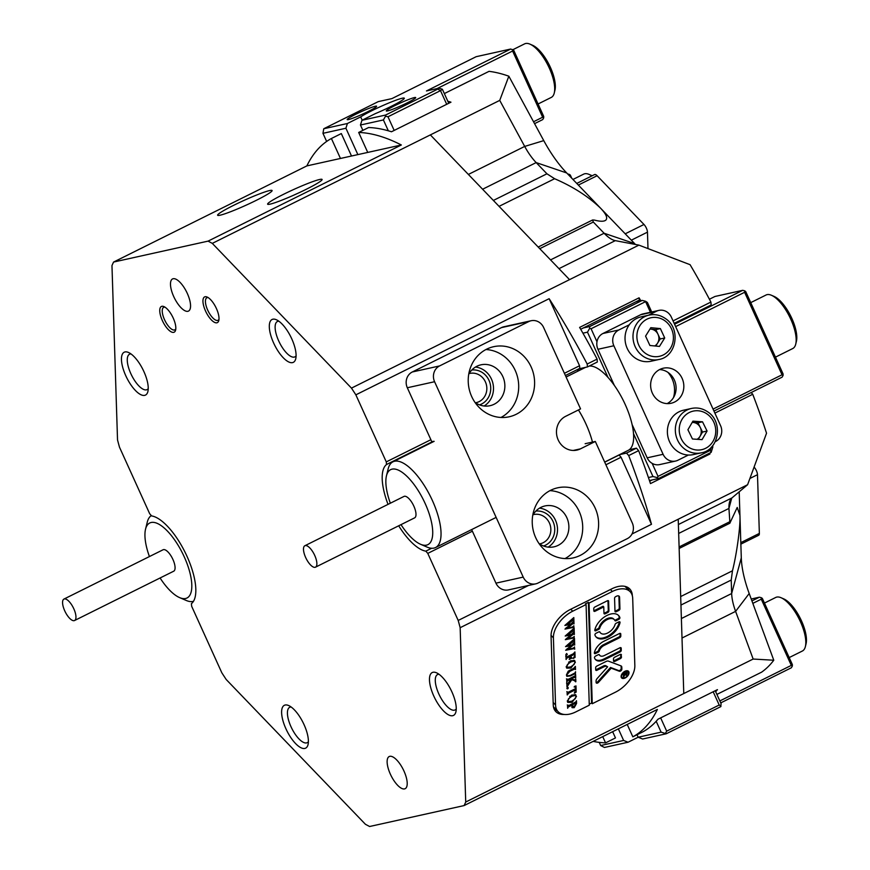 <?xml version="1.0" encoding="UTF-8"?>
<svg xmlns="http://www.w3.org/2000/svg" width="870" height="870" viewBox="0 0 870 870"><rect width="100%" height="100%" fill="white"/><g stroke="black" fill="none" stroke-linecap="round" stroke-linejoin="round"><path stroke-width="1.3" d="M771.429 295.267L774.05 296.398A27.514 10.44 63.6 0 1 791.863 318.463A27.514 10.44 63.6 0 1 796.409 341.344L795.735 344.118A29.906 11.343 -116.4 0 0 790.786 319.246A29.906 11.343 -116.4 0 0 771.429 295.267A29.906 11.343 -116.4 0 0 766.1 294.984L750.734 302.629M775.464 357.146L792.744 348.544A29.906 11.343 -116.4 0 0 795.735 344.118M538.073 103.987L551.275 97.418A29.906 11.343 -116.4 0 0 554.266 92.992A29.906 11.343 -116.4 0 0 548.111 65.587A29.906 11.343 -116.4 0 0 529.96 44.142A29.906 11.343 -116.4 0 0 525.643 43.5A29.906 11.343 -116.4 0 0 524.621 43.859L512.898 49.688M529.96 44.142L532.581 45.273A27.514 10.44 63.6 0 1 549.274 65A27.514 10.44 63.6 0 1 554.94 90.219L554.266 92.992M591.796 175.947A29.906 11.343 -116.4 0 0 589.044 174.392A29.906 11.343 -116.4 0 0 584.727 173.761A29.906 11.343 -116.4 0 0 583.716 174.109L572.96 179.459M589.044 174.392L591.665 175.533A27.514 10.44 63.6 0 1 592.176 175.762M781.086 597.733L783.707 598.864A27.514 10.44 63.6 0 1 800.4 618.592A27.514 10.44 63.6 0 1 806.066 643.811L805.381 646.584A29.906 11.343 -116.4 0 0 799.225 619.179A29.906 11.343 -116.4 0 0 781.086 597.733A29.906 11.343 -116.4 0 0 776.758 597.092A29.906 11.343 -116.4 0 0 775.746 597.451L764.458 603.062M789.188 657.579L802.39 651.01A29.906 11.343 -116.4 0 0 805.381 646.584M585.151 443.711L595.319 441.46L580.453 448.855A17.944 16.53 -102.5 0 1 576.951 450.094A17.944 16.53 -102.5 0 1 558.203 439.97A17.944 16.53 -102.5 0 1 565.685 416.295L580.551 408.9L543.619 327.49A11.962 11.016 -102.5 0 0 531.124 320.736A11.962 11.016 -102.5 0 0 528.786 321.563L439.578 365.933L412.304 371.979A11.962 11.016 77.5 0 0 407.312 387.759L434.587 381.723A11.962 11.016 -102.5 0 1 439.578 365.933M535.692 537.649A35.898 33.06 -102.5 0 1 557.67 487.809A35.898 33.06 -102.5 0 1 595.156 508.058A35.898 33.06 -102.5 0 1 573.189 557.898A35.898 33.06 -102.5 0 1 535.692 537.649M564.989 558.583A35.898 33.06 77.5 0 0 579.246 511.582A35.898 33.06 77.5 0 0 549.949 490.647M471.681 396.535A35.898 33.06 -102.5 0 1 493.649 346.695A35.898 33.06 -102.5 0 1 531.146 366.944A35.898 33.06 -102.5 0 1 509.178 416.784A35.898 33.06 -102.5 0 1 471.681 396.535M500.979 417.469A35.898 33.06 77.5 0 0 515.236 370.468A35.898 33.06 77.5 0 0 485.938 349.533M474.966 402.364A20.934 19.292 77.5 0 0 490.027 405.703A20.934 19.292 77.5 0 0 502.849 376.634A20.934 19.292 77.5 0 0 480.979 364.824A20.934 19.292 77.5 0 0 468.734 374.209M484.133 406.007A20.934 19.292 77.5 0 0 491.485 379.146A20.934 19.292 77.5 0 0 475.509 367.031M538.976 543.478A20.934 19.292 77.5 0 0 554.038 546.817A20.934 19.292 77.5 0 0 566.859 517.748A20.934 19.292 77.5 0 0 544.99 505.938A20.934 19.292 77.5 0 0 532.744 515.323M548.154 547.121A20.934 19.292 77.5 0 0 555.495 520.26A20.934 19.292 77.5 0 0 539.52 508.145M531.124 320.736L503.85 326.772A11.962 11.016 77.5 0 0 501.512 327.599L412.304 371.979M434.587 381.723L523.218 577.104L495.943 583.15L471.649 529.58M595.319 441.46L632.251 522.87A11.962 11.016 -102.5 0 1 627.259 538.66L538.051 583.03A11.962 11.016 -102.5 0 1 535.713 583.857A11.962 11.016 -102.5 0 1 523.218 577.104M495.943 583.15A11.962 11.016 77.5 0 0 508.45 589.904L535.713 583.857M472.562 529.123A48.459 18.379 -116.4 0 0 473.215 528.84A48.459 18.379 -116.4 0 0 473.835 528.492M431.694 441.492L407.312 387.759M315.103 567.305A11.962 4.535 63.6 0 1 305.87 557.964A11.962 4.535 63.6 0 1 304.859 545.74A11.962 4.535 63.6 0 1 305.261 545.588A11.962 4.535 63.6 0 1 314.494 554.929A11.962 4.535 63.6 0 1 315.516 567.164A11.962 4.535 63.6 0 1 315.103 567.305M304.859 545.74L403.974 496.433A11.962 4.535 63.6 0 1 404.376 496.281A11.962 4.535 63.6 0 1 413.609 505.622A11.962 4.535 63.6 0 1 414.631 517.857L315.516 567.164M390.347 503.208A41.88 15.888 63.6 0 1 386.454 475.846A41.88 15.888 63.6 0 1 392.065 469.147A41.88 15.888 63.6 0 1 425.212 503.621A41.88 15.888 63.6 0 1 426.539 545.131A41.88 15.888 63.6 0 1 420.482 544.239A41.88 15.888 63.6 0 1 401.005 524.632M420.482 544.239L427.039 547.078A47.861 18.15 -116.4 0 0 433.956 548.089A47.861 18.15 -116.4 0 0 435.576 547.524A47.861 18.15 -116.4 0 0 431.498 498.608A47.861 18.15 -116.4 0 0 394.556 461.252A47.861 18.15 -116.4 0 0 392.935 461.829A47.861 18.15 -116.4 0 0 388.15 468.908L386.454 475.846M592.47 442.09A47.861 18.15 -116.4 0 0 578.441 409.944M604.672 462.068L628.325 450.301A46.665 17.694 -116.4 0 0 624.823 403.647A46.665 17.694 -116.4 0 0 589.229 366.053M739.195 491.811L739.935 515.301L737.216 507.46L729.821 523.24L679.144 548.448M729.93 523.153L728.94 508.439A35.898 13.615 63.6 0 1 729.441 502.501A35.898 13.615 63.6 0 1 731.985 497.89L747.602 484.721L766.535 433.216A335.004 127.074 63.6 0 0 752.735 394.273L751.201 392.533M674.174 323.368L711.16 304.968L710.91 302.064A335.004 127.074 -116.4 0 0 690.084 264.687L638.917 245.122L615.297 240.642A35.898 13.615 63.6 0 1 612.882 239.881A35.898 13.615 63.6 0 1 604.106 233.247L593.329 222.035L592.59 219.979L594.373 220.077C600.376 221.643 604.226 221.622 605.933 220.023C607.804 217.881 606.042 213.976 600.67 208.289C588.49 196.566 573.134 186.713 554.614 178.72L546.936 173.793L536.159 162.592A35.898 13.615 63.6 0 1 524.697 146.421L499.739 100.387L212.302 243.382A335.004 127.074 -116.4 0 0 208.06 241.131L401.342 144.985L306.86 165.898L113.578 262.055A335.004 127.074 -116.4 0 0 111.969 265.6L117.526 439.926A335.004 127.074 -116.4 0 0 119.484 447.18L149.662 513.692L151.608 515.921A49.057 18.607 -116.4 0 1 187.017 556.365A49.057 18.607 -116.4 0 1 191.411 603.671L191.661 606.281L221.828 672.793A335.004 127.074 -116.4 0 0 226.211 679.514L365.389 824.249A335.004 127.074 -116.4 0 0 369.63 826.5L464.101 805.576A335.004 127.074 -116.4 0 0 465.722 802.031L460.154 627.705L678.219 519.227L683.776 693.553L465.722 802.031M285.153 705.015A23.925 9.081 63.6 0 1 288.612 705.526A23.925 9.081 63.6 0 1 303.119 722.676A23.925 9.081 63.6 0 1 308.045 744.611A23.925 9.081 63.6 0 1 304.848 748.428A23.925 9.081 63.6 0 1 285.904 728.734A23.925 9.081 63.6 0 1 285.153 705.015M291.146 707.005A19.738 7.493 -116.4 0 0 290.341 707.082A19.738 7.493 -116.4 0 0 289.677 707.321A19.738 7.493 -116.4 0 0 291.352 727.494A19.738 7.493 -116.4 0 0 306.588 742.904A19.738 7.493 -116.4 0 0 307.262 742.675A19.738 7.493 -116.4 0 0 308.393 741.686M124.986 351.937A23.925 9.081 63.6 0 1 128.445 352.448A23.925 9.081 63.6 0 1 142.963 369.609A23.925 9.081 63.6 0 1 147.889 391.533A23.925 9.081 63.6 0 1 144.681 395.361A23.925 9.081 63.6 0 1 125.748 375.666A23.925 9.081 63.6 0 1 124.986 351.937M130.989 353.938A19.738 7.493 -116.4 0 0 130.185 354.014A19.738 7.493 -116.4 0 0 129.51 354.253A19.738 7.493 -116.4 0 0 131.196 374.426A19.738 7.493 -116.4 0 0 146.432 389.836A19.738 7.493 -116.4 0 0 147.095 389.597A19.738 7.493 -116.4 0 0 148.237 388.607M272.843 319.203A23.925 9.081 63.6 0 1 276.301 319.714A23.925 9.081 63.6 0 1 290.819 336.864A23.925 9.081 63.6 0 1 295.746 358.788A23.925 9.081 63.6 0 1 292.537 362.616A23.925 9.081 63.6 0 1 273.593 342.921A23.925 9.081 63.6 0 1 272.843 319.203M278.835 321.193A19.738 7.493 -116.4 0 0 278.03 321.269A19.738 7.493 -116.4 0 0 277.367 321.508A19.738 7.493 -116.4 0 0 279.053 341.682A19.738 7.493 -116.4 0 0 294.288 357.091A19.738 7.493 -116.4 0 0 294.952 356.863A19.738 7.493 -116.4 0 0 296.094 355.873M432.999 672.271A23.925 9.081 63.6 0 1 436.457 672.782A23.925 9.081 63.6 0 1 450.975 689.943A23.925 9.081 63.6 0 1 455.902 711.867A23.925 9.081 63.6 0 1 452.694 715.695A23.925 9.081 63.6 0 1 433.76 695.989A23.925 9.081 63.6 0 1 432.999 672.271M439.002 674.272A19.738 7.493 -116.4 0 0 438.197 674.348A19.738 7.493 -116.4 0 0 437.523 674.576A19.738 7.493 -116.4 0 0 439.209 694.76A19.738 7.493 -116.4 0 0 454.444 710.17A19.738 7.493 -116.4 0 0 455.108 709.931A19.738 7.493 -116.4 0 0 456.25 708.941M471.823 370A17.944 16.53 -102.5 0 1 489.875 394.066A17.944 16.53 -102.5 0 1 479.544 404.876M475.531 402.767A14.953 13.779 77.5 0 0 476.238 402.636A14.953 13.779 77.5 0 0 479.163 401.603A14.953 13.779 77.5 0 0 486.112 393.273A14.953 13.779 77.5 0 0 483.209 378.352A14.953 13.779 77.5 0 0 469.767 373.426A14.953 13.779 77.5 0 0 469.082 373.6M535.833 511.103A17.944 16.53 -102.5 0 1 553.885 535.18A17.944 16.53 -102.5 0 1 543.554 545.99M539.552 543.88A14.953 13.779 77.5 0 0 540.248 543.75A14.953 13.779 77.5 0 0 543.174 542.717A14.953 13.779 77.5 0 0 550.134 534.376A14.953 13.779 77.5 0 0 547.219 519.466A14.953 13.779 77.5 0 0 533.778 514.54A14.953 13.779 77.5 0 0 533.092 514.714M269.624 190.563A29.906 2.599 155.6 0 1 272.082 190.791A29.906 2.599 155.6 0 1 250.027 203.362A29.906 2.599 155.6 0 1 220.066 215.216A29.906 2.599 155.6 0 1 217.804 215.401A29.906 2.599 155.6 0 1 237.358 203.515A29.906 2.599 155.6 0 1 269.624 190.563M319.627 179.492A29.906 2.599 155.6 0 1 322.085 179.709A29.906 2.599 155.6 0 1 300.03 192.292A29.906 2.599 155.6 0 1 270.07 204.145A29.906 2.599 155.6 0 1 267.808 204.33A29.906 2.599 155.6 0 1 287.361 192.444A29.906 2.599 155.6 0 1 319.627 179.492M187.898 311.297A17.944 6.808 63.6 0 1 174.054 297.279A17.944 6.808 63.6 0 1 172.521 278.944A17.944 6.808 63.6 0 1 173.13 278.726A17.944 6.808 63.6 0 1 186.985 292.733A17.944 6.808 63.6 0 1 188.507 311.079A17.944 6.808 63.6 0 1 187.898 311.297M404.55 788.905A17.944 6.808 63.6 0 1 390.706 774.898A17.944 6.808 63.6 0 1 389.173 756.552A17.944 6.808 63.6 0 1 389.782 756.334A17.944 6.808 63.6 0 1 403.637 770.341A17.944 6.808 63.6 0 1 405.159 788.688A17.944 6.808 63.6 0 1 404.55 788.905M173.695 332.351A14.355 5.448 63.6 0 1 162.331 320.541A14.355 5.448 63.6 0 1 161.874 306.305A14.355 5.448 63.6 0 1 163.951 306.61A14.355 5.448 63.6 0 1 172.662 316.908A14.355 5.448 63.6 0 1 175.62 330.056A14.355 5.448 63.6 0 1 173.695 332.351M165.006 307.186A12.561 4.763 -116.4 0 0 164.104 307.197A12.561 4.763 -116.4 0 0 163.68 307.338A12.561 4.763 -116.4 0 0 164.745 320.182A12.561 4.763 -116.4 0 0 174.446 329.991A12.561 4.763 -116.4 0 0 174.87 329.839A12.561 4.763 -116.4 0 0 175.805 328.871M216.88 322.792A14.355 5.448 63.6 0 1 205.516 310.971A14.355 5.448 63.6 0 1 205.059 296.746A14.355 5.448 63.6 0 1 207.136 297.051A14.355 5.448 63.6 0 1 215.847 307.338A14.355 5.448 63.6 0 1 218.805 320.497A14.355 5.448 63.6 0 1 216.88 322.792M208.191 297.616A12.561 4.763 -116.4 0 0 207.288 297.627A12.561 4.763 -116.4 0 0 206.864 297.779A12.561 4.763 -116.4 0 0 207.93 310.623A12.561 4.763 -116.4 0 0 217.63 320.421A12.561 4.763 -116.4 0 0 218.055 320.28A12.561 4.763 -116.4 0 0 218.979 319.312M499.739 100.387L508.841 76.201A335.004 127.074 -116.4 0 0 489.049 71.34L444.342 93.579M508.841 76.201L543.761 140.625A71.786 27.231 -116.4 0 0 566.696 172.956L634.643 243.611A71.786 27.231 -116.4 0 0 635.47 244.47M549.133 298.693L579.561 365.748L579.801 368.358A48.459 18.379 -116.4 0 0 579.366 368.728L587.446 366.933L597.353 362.007L597.103 359.103L587.185 364.041A335.004 127.074 63.6 0 0 549.133 298.693L355.852 394.839A335.004 127.074 -116.4 0 0 351.469 388.118L569.535 279.64L430.356 134.904M351.469 388.118L212.302 243.382M649.662 481.208L652.293 479.903M753.159 659.047L735.607 611.371A35.898 13.615 63.6 0 1 731.648 593.536L731.224 580.04L732.464 570.796C736.792 553.864 740.609 525.534 739.935 515.301L741.294 557.855A71.786 27.231 -116.4 0 0 749.2 593.514L773.778 660.232L753.159 659.047L683.776 693.553M716.891 694.412L761.598 672.173A335.004 127.074 -116.4 0 0 773.778 660.232M564.249 714.466A23.925 14.116 -43.9 0 1 555.81 711.606A23.925 14.116 -43.9 0 1 553.244 704.885L551.047 636.111A23.925 14.116 -43.9 0 1 570.339 609.468L611.969 588.762A23.925 14.116 -43.9 0 1 629.75 588.946A23.925 14.116 -43.9 0 1 632.327 595.678L632.327 595.711M401.342 144.985A335.004 127.074 -116.4 0 0 358.679 132.457L367.738 152.424M340.464 158.46L331.405 138.504A335.004 127.074 -116.4 0 0 306.86 165.898M587.185 364.041L587.446 366.933M593.144 741.381A335.004 127.074 -116.4 0 0 605.563 742.871L602.725 736.618M627.216 724.438L632.838 736.825A335.004 127.074 -116.4 0 0 657.383 709.431L464.101 805.576M597.103 359.103A335.004 127.074 -116.4 0 0 579.616 327.403L639.08 297.812L639.363 300.085L580.692 329.262M710.91 302.064L673.054 320.899M447.811 101.224A335.004 127.074 63.6 0 1 450.964 102.181L391.5 131.761A335.004 127.074 63.6 0 0 368.597 127.531L358.679 132.457M639.08 297.812A335.004 127.074 63.6 0 1 640.766 300.726M714.879 413.109L752.735 394.273M709.322 453.281L709.931 454.01A335.004 127.074 -116.4 0 0 709.637 453.118M632.838 736.825L642.745 731.898A335.004 127.074 -116.4 0 0 657.981 719.218L717.445 689.638A335.004 127.074 63.6 0 1 715.662 691.693M612.643 731.692L615.471 737.934L605.563 742.871M331.405 138.504L341.323 133.567L351.502 156.013M577.571 371.316A47.861 18.15 63.6 0 1 577.778 370.685M709.931 454.01L650.466 483.589A335.004 127.074 -116.4 0 0 638.623 450.638L636.438 448.159L629.227 449.757M569.535 279.64L638.917 245.122M678.219 519.227L747.602 484.721M636.438 448.159L626.52 453.096L628.705 455.565L638.623 450.638M628.705 455.565A335.004 127.074 63.6 0 1 651.478 524.295L631.99 533.995M528.568 585.445L458.196 620.451A335.004 127.074 -116.4 0 1 460.154 627.705M626.52 453.096L619.647 454.618M618.929 454.977A48.459 18.379 -116.4 0 0 619.103 455.01L621.06 457.239L651.478 524.295M579.366 368.728A48.459 18.379 -116.4 0 0 577.365 371.425M621.06 457.239L605.901 464.776M472.377 531.2L427.779 553.385L458.196 620.451M427.779 553.385L425.821 551.156L431.64 548.263M433.162 441.308L386.519 464.515A48.459 18.379 -116.4 0 0 388.031 504.361M398.688 525.784A48.459 18.379 -116.4 0 0 425.821 551.156M386.519 464.515L386.28 461.894L430.878 439.709M355.852 394.839L386.28 461.894M208.06 241.131L113.578 262.055M564.402 373.295L579.561 365.748M579.801 368.358L565.413 375.525M604.715 462.166L619.103 455.01M297.79 193.325A25.121 2.186 -24.4 0 0 294.049 195.021M247.787 204.406A25.121 2.186 -24.4 0 0 244.046 206.103M605.074 220.621L605.933 220.023M628.771 590.273A23.925 14.116 136.1 0 0 627.825 587.457M554.397 709.626A23.925 14.116 136.1 0 0 557.17 710.681M594.406 174.685A5.981 2.273 63.6 0 1 594.58 174.565A5.981 2.273 63.6 0 1 594.786 174.5A5.981 2.273 63.6 0 1 597.114 175.729L578.343 185.071M740.816 542.63L759.358 533.408L757.487 474.694L749.973 478.435M647.987 248.559L647.465 232.149L631.337 240.174M625.215 233.812L643.985 224.471L597.114 175.729M643.985 224.471A5.981 2.273 63.6 0 1 647.465 232.149M754.181 467.201A5.981 2.273 63.6 0 1 757.487 474.694M759.358 533.408A5.981 2.273 63.6 0 1 758.673 535.278L740.859 544.141M74.189 620.658A11.962 4.535 -116.4 0 0 74.592 620.506A11.962 4.535 -116.4 0 0 73.58 608.282A11.962 4.535 -116.4 0 0 64.347 598.941A11.962 4.535 -116.4 0 0 63.934 599.082A11.962 4.535 -116.4 0 0 64.956 611.316A11.962 4.535 -116.4 0 0 74.189 620.658M74.592 620.506L173.717 571.198A11.962 4.535 -116.4 0 0 172.695 558.975A11.962 4.535 -116.4 0 0 163.462 549.633A11.962 4.535 -116.4 0 0 163.06 549.775L63.934 599.082M160.08 577.985A41.88 15.888 -116.4 0 0 179.568 597.592A41.88 15.888 -116.4 0 0 185.614 598.484A41.88 15.888 -116.4 0 0 184.299 556.963A41.88 15.888 -116.4 0 0 151.152 522.5A41.88 15.888 -116.4 0 0 145.54 529.188A41.88 15.888 -116.4 0 0 149.422 556.561M193.477 601.333A47.861 18.15 63.6 0 1 193.031 601.442A47.861 18.15 63.6 0 1 186.126 600.42L179.568 597.592M145.54 529.188L147.237 522.261A47.861 18.15 63.6 0 1 151.315 515.584M448.746 103.291L442.384 89.262L440.503 90.643L446.701 104.302M437.795 89.077L440.503 90.643L387.976 116.776L385.551 116.156L385.584 115.047L437.795 89.077L439.046 88.164L426.463 90.948L510.712 49.035L476.173 56.691L391.913 98.604L378.276 101.616L323.771 128.738L322.955 133.327L326.642 141.451M388.335 130.804L383.409 119.94L385.551 116.156M387.976 116.776L394.175 130.435M383.409 119.94L360.452 125.019L362.877 130.369M322.955 133.327L345.912 128.238L357.864 154.61M387.607 110.914A16.149 1.403 155.6 0 1 386.378 111.012A16.149 1.403 155.6 0 1 396.937 104.596A16.149 1.403 155.6 0 1 414.37 97.592A16.149 1.403 155.6 0 1 415.686 97.723A16.149 1.403 155.6 0 1 403.778 104.509A16.149 1.403 155.6 0 1 387.607 110.914M348.511 119.571A16.149 1.403 155.6 0 1 347.293 119.668A16.149 1.403 155.6 0 1 357.842 113.252A16.149 1.403 155.6 0 1 375.274 106.249A16.149 1.403 155.6 0 1 376.601 106.379A16.149 1.403 155.6 0 1 364.682 113.165A16.149 1.403 155.6 0 1 348.511 119.571M345.912 128.238L347.402 123.507L360.68 116.895L362.17 120.18M360.68 116.895A25.121 2.186 155.6 0 1 381.506 106.151A25.121 2.186 155.6 0 1 402.255 98.223A25.121 2.186 155.6 0 1 404.322 98.201A25.121 2.186 155.6 0 1 375.231 113.676L361.953 120.288L360.452 125.019M385.584 115.047L361.953 120.288M347.402 123.507L323.771 128.738M533.538 121.756L542.641 117.222L512.604 51.015L437.012 88.62M569.241 175.599L569.274 174.359L570.307 175.055L571.731 178.187M510.712 49.035L513.681 50.221L543.717 116.439L543.674 117.918L542.641 117.222M543.674 117.918L542.717 119.592L534.561 123.649M569.274 174.359L567.653 173.946M512.647 49.536L512.604 51.015M442.384 89.262L439.046 88.164M712.476 445.929L712.889 446.843L711.149 452.367L658.612 478.511L649.433 480.534M635.894 301.803L642.212 300.411L645.605 301.27L647.4 302.477L651.717 311.993M583.357 327.936L589.675 326.544L642.212 300.411M650.412 312.276L645.594 301.64L591.078 328.751L589.621 328.381L587.478 332.166L582.922 333.177M589.621 328.381L589.675 326.544M648.411 477.543L652.968 476.532L657.328 477.641L658.035 476.379L652.13 463.351M658.612 478.511L657.328 477.641M652.968 476.532L633.545 433.728M608.021 377.46L587.478 332.166M667.899 372.338A25.121 23.142 -102.5 0 1 672.129 378.896A25.121 23.142 -102.5 0 1 673.489 397.59M658.035 476.379L710.246 450.41L711.225 447.3M713.063 409.096L782.032 374.785L744.611 292.287L675.642 326.598M596.983 341.779L591.078 328.751M782.032 374.785L783.065 375.481L782.108 377.156L713.955 411.064M674.554 324.227L742.719 290.319L744.655 290.808L745.688 291.504L783.109 374.002L783.065 375.481M742.719 290.319L714.988 296.463L709.409 299.236M744.655 290.808L744.611 292.287M710.246 450.41L711.149 452.367M712.889 446.843L711.747 446.756M715.227 690.747L721.078 703.645L720.762 706.657L666.246 733.769L661.113 732.148L656.187 721.273M713.182 691.759L719.207 705.015L721.002 706.233M660.656 717.891L666.67 731.148L719.207 705.015M665.474 733.247L666.67 731.148M599.223 742.371L600.659 745.536L604.432 747.461L628.064 742.23L623.616 740.446L600.659 745.536M618.352 728.842L623.616 740.446M661.113 732.148L638.167 737.227L637.036 734.737M666.246 733.769L642.615 739.011L638.167 737.227L628.064 742.23M719.849 700.937L791.308 665.387L792.331 666.083L791.374 667.758L720.741 702.895M791.308 665.387L761.272 599.18L761.315 597.701L762.337 598.386L792.374 664.604L792.331 666.083M751.93 600.909L759.369 597.201L751.223 599.006M761.272 599.18L752.833 603.367M761.315 597.701L759.369 597.201M628.075 671.716A4.187 2.469 136.1 0 0 624.964 671.683A4.187 2.469 136.1 0 0 622.039 677.523A4.187 2.469 136.1 0 0 625.149 677.556A4.187 2.469 136.1 0 0 628.075 671.716L627.411 671.02A4.187 2.469 136.1 0 0 627.02 670.726M624.954 671.27A4.785 2.827 136.1 0 0 621.615 677.937A4.785 2.827 136.1 0 0 625.171 677.98A4.785 2.827 136.1 0 0 628.51 671.303A4.785 2.827 136.1 0 0 624.954 671.27M621.332 677.545A4.785 2.827 136.1 0 0 622.442 677.817M597.636 683.004A1.794 1.055 136.1 0 0 598.484 682.341L611.186 668.171L619.331 671.248A1.794 1.055 136.1 0 0 620.419 671.096A1.794 1.055 136.1 0 0 621.865 669.106L621.8 667.181A3.589 2.121 136.1 0 0 621.419 666.17A3.589 2.121 136.1 0 0 620.919 665.854L608.402 661.124A3.589 2.121 136.1 0 0 606.227 661.407L596.82 666.094A1.457 0.859 136.1 0 0 595.645 667.725L595.711 669.867A1.457 0.859 136.1 0 0 595.863 670.27A1.457 0.859 136.1 0 0 596.95 670.281L604.248 666.659A3.589 2.121 -43.9 0 1 606.423 666.366L607.63 666.822L597.255 678.393A3.589 2.121 136.1 0 0 596.07 681.079L596.113 682.482A1.794 1.055 136.1 0 0 596.309 682.983A1.794 1.055 136.1 0 0 597.636 683.004M596.113 682.504A1.794 1.055 136.1 0 0 596.972 682.308A1.794 1.055 136.1 0 0 597.82 681.645L610.512 667.475L618.657 670.553A1.794 1.055 136.1 0 0 619.744 670.4A1.794 1.055 136.1 0 0 621.191 668.41L621.136 666.485A3.589 2.121 136.1 0 0 621.017 665.887M607.76 637.221A15.551 9.178 136.1 0 0 620.027 622.605A1.457 0.859 136.1 0 0 619.897 621.941A1.457 0.859 136.1 0 0 618.809 621.919L616.188 623.225A1.457 0.859 136.1 0 0 615.046 624.529A9.57 5.644 -43.9 0 1 607.619 633.023A9.57 5.644 -43.9 0 1 600.507 632.947A9.57 5.644 -43.9 0 1 599.898 632.066A1.457 0.859 136.1 0 0 599.8 631.935A1.457 0.859 136.1 0 0 598.712 631.924L596.091 633.229A1.457 0.859 136.1 0 0 594.949 635.078A15.551 9.178 136.1 0 0 596.2 637.101A15.551 9.178 136.1 0 0 607.76 637.221M595.874 636.731A15.551 9.178 136.1 0 0 607.086 636.525A15.551 9.178 136.1 0 0 619.353 621.909A1.457 0.859 136.1 0 0 619.375 621.756M600.507 632.947L599.843 632.251A9.57 5.644 -43.9 0 1 599.452 631.761M575.026 672.923L575.538 671.76L575.375 674.5L574.907 673.782L570.394 675.914L566.892 676.338L566.446 674.924L568.197 671.216L573.787 668.258L575.364 666.409L575.472 669.552L574.831 668.943L569.893 671.259L566.827 674.783L567.218 675.881L570.307 675.424L575.026 672.923M575.364 674.228L574.472 673.326M575.211 669.4L574.167 668.247L569.219 670.563L569.893 671.259M574.939 681.123L573.895 679.981L574.559 680.677L571.775 679.666L566.957 686.995L566.848 683.559L568.273 683.059L571.231 678.904L567.468 680.84L566.805 682.167L566.707 679.024L568.349 679.274L574.972 675.903L575.625 674.587L575.722 677.73L574.08 677.48L571.394 678.828L574.7 680.025L575.766 678.948L575.853 681.688L574.559 680.677L575.603 681.819M566.794 678.981L567.316 679.655M566.892 688.627L567.61 687.626L568.371 687.887L567.653 688.888L567.001 688.213M575.548 686.985L574.102 686.952L575.983 685.908L576.19 692.096L574.298 693.14L575.733 689.66L568.795 693.107L567.218 694.956L567.11 691.813L567.751 692.444L575.701 688.605L574.809 686.191M567.196 691.77L567.751 692.444M575.233 694.554L576.451 696.511L572.036 702.362L567.805 702.416L567.283 700.981L571.786 695.032L575.896 694.989M589.251 704.189L591.589 703.025L588.381 602.377L585.401 603.856L586.075 604.552L589.284 705.2L575.907 711.856A23.925 14.116 136.1 0 1 558.116 711.671L553.45 706.81M586.075 604.552L572.688 611.208A23.925 14.116 136.1 0 0 553.407 637.84L555.549 704.939A23.925 14.116 136.1 0 0 558.116 711.671M574.222 707.658L572.123 707.669L571.851 705.113L568.154 707.103L567.642 708.278L567.544 705.124L569.187 705.374L575.94 701.862L576.462 700.687L576.549 703.471L574.222 707.658L573.558 706.962L571.862 707.234M567.61 705.091L568.197 705.755M574.135 660.265L575.364 662.222L570.938 668.073L566.718 668.138L566.185 666.692L570.687 660.743L574.798 660.711M570.415 657.089L572.079 658.035L569.23 659.449L570.383 656.317L566.751 658.198L566.087 659.525L565.989 656.382L566.587 657.013L573.33 653.794L574.907 651.945L575.081 657.394L573.102 658.481L574.657 655.893L574.602 654.218L570.764 656.132L570.948 657.927L570.274 657.231M566.065 656.339L566.587 657.013M565.815 654.969L566.533 653.968L567.305 654.229L566.577 655.23L565.924 654.555M574.494 646.921L574.57 649.15L573.95 648.618L565.663 650.271L570.916 645.757L565.543 646.617L574.483 638.743L574.57 641.527L573.732 641.201L567.664 646.008L571.927 644.942L574.591 642.125L574.689 645.04L573.808 644.67L567.849 649.346L573.972 648.03L574.494 646.921M574.57 649.15L573.537 648.183M574.32 641.516L573.069 640.516M574.428 644.975L573.123 643.985M574.156 636.34L574.222 638.558L573.613 638.025L565.326 639.678L570.568 635.176L565.206 636.024L574.146 628.151L574.233 630.935L573.395 630.609L567.327 635.426L571.59 634.361L574.254 631.533L574.352 634.458L573.471 634.078L567.512 638.765L573.624 637.438L574.156 636.34M574.222 638.558L573.199 637.59M573.982 630.935L572.732 629.913M574.091 634.382L572.786 633.393M573.819 625.747L573.885 627.966L573.276 627.433L564.989 629.097L570.231 624.584L564.869 625.432L573.808 617.569L573.895 620.354L573.058 620.016L566.99 624.834L571.253 623.768L573.917 620.952L574.004 623.866L573.134 623.496L567.175 628.173L573.286 626.857L573.819 625.747M573.885 627.966L572.862 627.009M573.645 620.343L572.395 619.32M573.754 623.79L572.471 622.8M591.589 703.025L592.252 703.721L589.044 603.073L612.339 591.491L610.446 589.512M592.252 703.721L615.547 692.129A23.925 14.116 136.1 0 0 634.839 665.496L632.697 598.397A23.925 14.116 136.1 0 0 630.119 591.676A23.925 14.116 136.1 0 0 612.339 591.491M614.981 611.284A1.457 0.859 136.1 0 0 615.144 611.697A1.457 0.859 136.1 0 0 616.232 611.708L618.766 610.446A1.457 0.859 136.1 0 0 619.94 608.815L619.57 597.266A3.589 2.121 136.1 0 0 619.19 596.254A3.589 2.121 136.1 0 0 616.515 596.222L615.753 596.602A1.457 0.859 136.1 0 0 614.568 598.234L614.981 611.284M603.769 606.912L603.976 613.35A1.457 0.859 136.1 0 0 604.128 613.763A1.457 0.859 136.1 0 0 605.215 613.774L607.749 612.513A1.457 0.859 136.1 0 0 608.935 610.881L608.619 601.192A1.457 0.859 136.1 0 0 608.467 600.779A1.457 0.859 136.1 0 0 607.38 600.768L594.939 606.966A1.457 0.859 136.1 0 0 593.753 608.587L593.829 610.816A1.457 0.859 136.1 0 0 593.982 611.229A1.457 0.859 136.1 0 0 595.069 611.24L603.769 606.912L603.106 606.216L594.395 610.544L595.069 611.24M604.313 655.545A5.981 3.534 -43.9 0 1 599.865 655.501A5.981 3.534 -43.9 0 1 599.452 654.882A1.457 0.859 136.1 0 0 599.354 654.729A1.457 0.859 136.1 0 0 598.266 654.718L595.667 656.013A1.457 0.859 136.1 0 0 594.514 657.84A11.962 7.058 136.1 0 0 595.558 659.645A11.962 7.058 136.1 0 0 604.443 659.743L620.082 651.956A1.457 0.859 136.1 0 0 621.267 650.336L621.202 648.193A1.457 0.859 136.1 0 0 621.039 647.78A1.457 0.859 136.1 0 0 619.951 647.769L604.313 655.545M614.927 620.571A1.457 0.859 136.1 0 0 615.014 620.701A1.457 0.859 136.1 0 0 616.101 620.712L618.722 619.407A1.457 0.859 136.1 0 0 619.864 617.559A15.551 9.178 136.1 0 0 618.624 615.536A15.551 9.178 136.1 0 0 605.422 616.319A15.551 9.178 136.1 0 0 594.797 630.032A1.457 0.859 136.1 0 0 594.928 630.696A1.457 0.859 136.1 0 0 596.015 630.707L598.636 629.401A1.457 0.859 136.1 0 0 599.767 628.107A9.57 5.644 -43.9 0 1 606.444 620.005A9.57 5.644 -43.9 0 1 614.307 619.679A9.57 5.644 -43.9 0 1 614.927 620.571M621.408 654.903A1.457 0.859 136.1 0 0 621.256 654.49A1.457 0.859 136.1 0 0 620.169 654.479L614.666 657.22A1.457 0.859 136.1 0 0 613.481 658.84L613.546 660.982A1.457 0.859 136.1 0 0 613.709 661.396A1.457 0.859 136.1 0 0 614.796 661.407L620.299 658.666A1.457 0.859 136.1 0 0 621.485 657.046L620.854 654.316M599.332 650.88A5.981 3.534 -43.9 0 1 603.997 645.486L619.636 637.699A1.457 0.859 136.1 0 0 620.81 636.079L620.745 633.936A1.457 0.859 136.1 0 0 620.582 633.523A1.457 0.859 136.1 0 0 619.494 633.512L603.856 641.288A11.962 7.058 136.1 0 0 594.351 652.87A1.457 0.859 136.1 0 0 594.493 653.49A1.457 0.859 136.1 0 0 595.58 653.5L598.19 652.206A1.457 0.859 136.1 0 0 599.332 650.88L598.658 650.184A5.981 3.534 -43.9 0 1 603.323 644.79L618.961 637.003A1.457 0.859 136.1 0 0 620.136 635.383L620.082 633.349M624.171 676.164L623.388 677.415L623.355 676.49L625.182 674.032L623.322 675.424L623.279 674.032L627.237 672.053L626.346 675.196L625.345 674.848L623.899 675.87M625.932 674.772L625.051 674.554M630.119 591.676L625.432 586.804A23.925 14.116 136.1 0 0 625.008 586.38M588.381 602.377L589.044 603.073M594.34 652.968A1.457 0.859 136.1 0 0 594.917 652.804L597.516 651.51A1.457 0.859 136.1 0 0 598.658 650.184M613.546 660.874A1.457 0.859 136.1 0 0 614.122 660.711L619.636 657.97A1.457 0.859 136.1 0 0 620.81 656.35L620.745 654.316M614.698 620.169A1.457 0.859 136.1 0 0 615.438 620.016L618.059 618.711A1.457 0.859 136.1 0 0 619.201 616.863A15.551 9.178 136.1 0 0 618.276 615.199M594.775 630.174A1.457 0.859 136.1 0 0 595.341 630.01L597.962 628.705A1.457 0.859 136.1 0 0 599.104 627.411A9.57 5.644 -43.9 0 1 605.781 619.309A9.57 5.644 -43.9 0 1 613.644 618.983L614.307 619.679M599.865 655.501L599.202 654.805A5.981 3.534 -43.9 0 1 599.006 654.566M595.243 659.275A11.962 7.058 136.1 0 0 603.78 659.047L619.418 651.26A1.457 0.859 136.1 0 0 620.593 649.64L620.527 647.606M593.818 610.707A1.457 0.859 136.1 0 0 594.395 610.544M603.976 613.241A1.457 0.859 136.1 0 0 604.552 613.078L607.086 611.817A1.457 0.859 136.1 0 0 608.26 610.185L607.956 600.604M595.711 669.748A1.457 0.859 136.1 0 0 596.287 669.585L603.573 665.963A3.589 2.121 -43.9 0 1 605.748 665.67L607.63 666.822M610.512 667.475L611.186 668.171M614.981 611.175A1.457 0.859 136.1 0 0 615.558 611.012L618.091 609.75A1.457 0.859 136.1 0 0 619.277 608.119L618.907 596.57A3.589 2.121 136.1 0 0 618.787 595.972M628.357 672.129A4.785 2.827 136.1 0 0 628.129 671.009M621.093 676.425A4.187 2.469 136.1 0 0 621.376 676.827L622.039 677.523M625.671 674.5L624.671 674.152M626.998 673.13L625.345 674.098L626.28 674.663L627.118 673.478L626.683 672.804M624.943 673.674L626.28 674.663M567.49 706.407L571.188 704.417L571.851 705.113M567.588 706.516L568.154 707.103M575.853 701.959L575.886 702.884M574.776 706.038L573.558 706.962M571.786 705.624L574.102 706.44L576.179 703.721L575.353 702.34L571.536 704.243L571.427 705.255M576.027 703.036L572.199 704.939L572.308 706.505L571.633 705.809M571.536 704.243L572.199 704.939M575.516 694.695L575.777 695.739L575.103 695.032M573.352 700.317L571.362 701.666L572.036 702.362M571.362 701.666L567.534 702.025M567.283 700.959L567.979 701.688L571.829 701.187L575.233 698.719L576.081 696.587L575.135 695.413L571.851 696.272L568.501 698.74L567.979 701.688M575.407 695.891L574.461 694.717L569.665 696.446M571.188 695.576L571.851 696.272M574.461 694.717L576.081 696.587M575.353 686.191L575.375 686.778M575.429 688.746L575.451 689.366M575.646 691.53L576.19 692.096M567.055 693.096L575.059 688.964L575.733 689.66M567.164 693.205L567.718 693.792M567.708 687.191L566.979 688.192M573.895 679.981L572.504 679.481L573.178 680.177M572.504 679.481L571.166 678.991M571.155 679.013L571.775 679.666M567.925 683.515L568.556 684.179M567.718 683.722L566.892 684.994M567.468 680.84L566.805 680.144L567.718 679.622L570.568 678.208L571.231 678.904M575.016 675.859L575.059 676.925M574.08 677.48L573.417 676.784L574.635 676.49L575.298 677.186M573.417 676.784L570.72 678.121L571.394 678.828M575.146 679.948L575.853 681.688M574.929 673.021L574.95 673.587M567.425 676.044L566.631 675.914M574.755 667.66L574.798 668.736M566.457 675.076L567.218 675.881M574.418 660.406L574.689 661.45L574.004 660.743M572.264 666.039L570.274 667.377L570.938 668.073M570.274 667.377L566.435 667.747M566.185 666.67L566.881 667.399L570.731 666.898L574.135 664.441L574.983 662.309L574.037 661.135L570.764 661.994L567.403 664.462L566.881 667.399M574.32 661.613L573.373 660.439L568.567 662.168M570.089 661.298L570.764 661.994M573.373 660.439L574.983 662.309M570.764 656.132L570.089 655.436L573.928 653.522L574.602 654.218M570.089 655.436L570.111 656.024M570.133 656.796L571.405 657.122M566.751 658.198L566.076 657.502L566.99 656.981L569.719 655.621L570.383 656.317M574.298 653.207L574.32 653.936M574.537 656.828L575.081 657.394M566.631 653.533L565.902 654.534M574.135 647.922L574.809 649.02M573.895 648.454L573.286 647.922M567.566 649.053L566.555 649.259M567.414 645.757L566.25 646.04M573.874 639.831L574.57 641.527M573.656 640.82L573.069 640.505L573.656 640.82M572.025 641.364L572.634 641.995M567.066 645.388L567.664 646.008M573.982 643.202L574.015 644.322M573.765 644.279L573.145 643.974L573.765 644.279M571.731 644.996L570.85 645.703M567.24 648.705L567.849 649.346M573.787 637.329L574.472 638.439M573.558 637.862L572.949 637.329M567.229 638.46L566.218 638.667M567.077 635.165L565.913 635.448M573.537 629.238L574.233 630.935M571.688 630.772L572.297 631.402M566.729 634.795L567.327 635.426M573.645 632.61L573.678 633.73M573.428 633.686L572.808 633.382L573.428 633.686M571.394 634.404L570.513 635.111M566.903 638.123L567.512 638.765M573.45 626.748L574.135 627.846M573.221 627.27L572.601 626.737M566.892 627.868L565.881 628.075M566.74 624.573L565.576 624.867M573.199 618.646L573.895 620.354M571.351 620.19L571.96 620.821M566.392 624.203L566.99 624.834M573.308 622.028L573.341 623.137M571.057 623.812L570.176 624.519M566.566 627.531L567.175 628.173M682.102 378.33A17.944 16.53 77.5 0 0 663.353 368.206A17.944 16.53 77.5 0 0 652.359 393.131A17.944 16.53 77.5 0 0 671.107 403.256A17.944 16.53 77.5 0 0 682.102 378.33M659.601 369.576A17.944 16.53 -102.5 0 1 674.37 380.049A17.944 16.53 -102.5 0 1 667.138 403.604M715.227 441.677L715.608 441.492A11.962 11.016 77.5 0 0 720.588 425.702L671.357 317.158A11.962 11.016 77.5 0 0 658.851 310.405A11.962 11.016 77.5 0 0 656.513 311.232L640.603 314.755L602.943 333.493L618.853 329.969A11.962 11.016 77.5 0 0 613.861 345.76L663.103 454.303A11.962 11.016 77.5 0 0 675.598 461.056A11.962 11.016 77.5 0 0 677.937 460.23L688.366 455.043M656.513 311.232L648.465 315.234M629.271 324.782L618.853 329.969M613.861 345.76L597.951 349.283L614.361 385.453M632.142 424.636L647.193 457.827L663.103 454.303M597.951 349.283A11.962 11.016 -102.5 0 1 602.943 333.493M640.603 314.755A11.962 11.016 -102.5 0 1 642.941 313.929L658.851 310.405M675.598 461.056L659.688 464.58A11.962 11.016 -102.5 0 1 647.193 457.827M649.923 329.121A8.972 8.265 -102.5 0 1 651.054 329.143A8.972 8.265 -102.5 0 1 655.143 330.741A8.972 8.265 -102.5 0 1 658.003 334.287L660.167 338.974L655.773 346.053M658.927 359.495L650.967 361.246A22.729 20.945 -102.5 0 1 634.556 357.581A22.729 20.945 -102.5 0 1 625.334 334.417A22.729 20.945 -102.5 0 1 641.136 316.865L649.096 315.103A22.729 20.945 -102.5 0 0 633.295 332.655A22.729 20.945 -102.5 0 0 642.506 355.819A22.729 20.945 -102.5 0 0 658.927 359.495C676.458 356.7 681.199 329.012 665.778 318.801C660.624 315.125 655.056 313.885 649.096 315.103M649.977 329.034L655.839 329.61L658.003 334.287A8.972 8.265 -102.5 0 1 657.546 343.193A8.972 8.265 -102.5 0 1 654.74 345.955M650.814 327.675L660.384 328.599L664.713 337.973L659.471 346.412L649.901 345.488L645.573 336.114L650.814 327.675M655.839 329.61L660.384 328.599M660.167 338.974L664.713 337.973M692.161 422.472A8.972 8.265 -102.5 0 1 693.183 422.472A8.972 8.265 -102.5 0 1 697.294 423.951A8.972 8.265 -102.5 0 1 700.252 427.431L702.525 432.053L698.24 439.383M701.274 452.835L693.314 454.597A22.729 20.945 -102.5 0 1 677.382 451.269A22.729 20.945 -102.5 0 1 667.638 428.073A22.729 20.945 -102.5 0 1 683.483 410.216L691.443 408.454A22.729 20.945 -102.5 0 0 675.588 426.311A22.729 20.945 -102.5 0 0 685.332 449.507A22.729 20.945 -102.5 0 0 701.274 452.835C719.066 450.029 723.546 421.711 707.647 411.814C702.59 408.389 697.196 407.269 691.443 408.454M692.194 422.407L697.968 422.798L700.252 427.431A8.972 8.265 -102.5 0 1 700.013 436.349A8.972 8.265 -102.5 0 1 697.077 439.306M692.933 421.145L702.514 421.798L707.071 431.041L702.046 439.644L692.466 438.991L687.909 429.747L692.933 421.145M697.968 422.798L702.514 421.798M702.525 432.053L707.071 431.041M580.453 448.855L573.243 450.453M501.512 327.599L528.786 321.563M679.1 546.936L729.364 521.935M554.614 178.72L499.065 206.353M493.377 200.437L546.936 173.793M566.696 172.956L536.159 162.592L482.6 189.236M550.547 259.891L604.106 233.247L634.643 243.611M593.329 222.035L539.77 248.679M731.724 498.118L728.94 508.439L678.665 533.44M681.384 618.548L731.648 593.536L741.294 557.855M731.224 580.04L680.96 605.052M680.688 596.559L732.464 570.796M749.2 593.514L735.607 611.371L682.004 638.036M678.382 524.545L731.985 497.89M615.297 240.642L558.975 268.656M468.375 174.435L524.697 146.421L543.761 140.625M597.82 681.645L598.484 682.341M621.191 668.41L621.865 669.106M619.353 621.909L620.027 622.605M555.549 704.939L553.168 702.471M572.688 611.208L570.796 609.239M553.407 637.84L551.047 635.394M603.323 644.79L603.997 645.486M597.516 651.51L598.19 652.206M594.917 652.804L595.58 653.5M620.179 633.349L620.745 633.936M620.136 635.383L620.81 636.079M618.961 637.003L619.636 637.699M620.81 656.35L621.485 657.046M619.636 657.97L620.299 658.666M614.122 660.711L614.796 661.407M615.438 620.016L616.101 620.712M599.104 627.411L599.767 628.107M597.962 628.705L598.636 629.401M595.341 630.01L596.015 630.707M619.201 616.863L619.864 617.559M618.059 618.711L618.722 619.407M620.636 647.606L621.202 648.193M620.593 649.64L621.267 650.336M619.418 651.26L620.082 651.956M603.78 659.047L604.443 659.743M608.065 600.604L608.619 601.192M608.26 610.185L608.935 610.881M607.086 611.817L607.749 612.513M604.552 613.078L605.215 613.774M605.748 665.67L606.423 666.366M603.573 665.963L604.248 666.659M596.287 669.585L596.95 670.281M621.136 666.485L621.8 667.181M618.657 670.553L619.331 671.248M615.558 611.012L616.232 611.708M618.907 596.57L619.57 597.266M619.277 608.119L619.94 608.815M618.091 609.75L618.766 610.446M568.545 705.733L569.219 706.429M575.875 702.764L576.549 703.471M568.121 692.411L568.795 693.107M567.718 679.622L568.382 680.318M573.156 668.606L573.819 669.302M566.99 656.981L567.664 657.676M572.003 644.877L572.623 645.518M571.666 634.284L572.286 634.926M571.329 623.703L571.949 624.334M645.159 353.133A19.738 18.183 77.5 0 0 670.433 348.37A19.738 18.183 77.5 0 0 665.137 320.954A19.738 18.183 77.5 0 0 639.863 325.717A19.738 18.183 77.5 0 0 645.159 353.133M687.92 446.778A19.738 18.183 77.5 0 0 713.041 441.286A19.738 18.183 77.5 0 0 707.071 414.011A19.738 18.183 77.5 0 0 681.939 419.503A19.738 18.183 77.5 0 0 687.92 446.778M585.51 367.368L566.087 377.025M434.141 441.329L392.935 461.829M496.139 517.4L435.576 547.524M538.193 247.047L592.59 219.979M594.58 174.565L576.766 183.429M623.442 674.261L622.768 673.565M625.519 674.652L624.845 673.956M567.925 705.646L567.251 704.95M567.501 692.335L566.827 691.639M567.196 683.798L566.533 683.102M567.099 679.557L566.424 678.861M575.331 681.156L574.657 680.46M575.255 673.913L574.581 673.217M575.092 669.041L574.428 668.345M566.37 656.904L565.707 656.208M574.439 648.748L573.765 648.052M574.222 641.212L573.558 640.516M574.33 644.648L573.667 643.952M574.102 638.156L573.428 637.46M573.885 630.619L573.221 629.923M573.993 634.056L573.33 633.36M573.765 627.564L573.091 626.868M573.547 620.038L572.884 619.331M573.656 623.475L572.993 622.779"/></g></svg>
